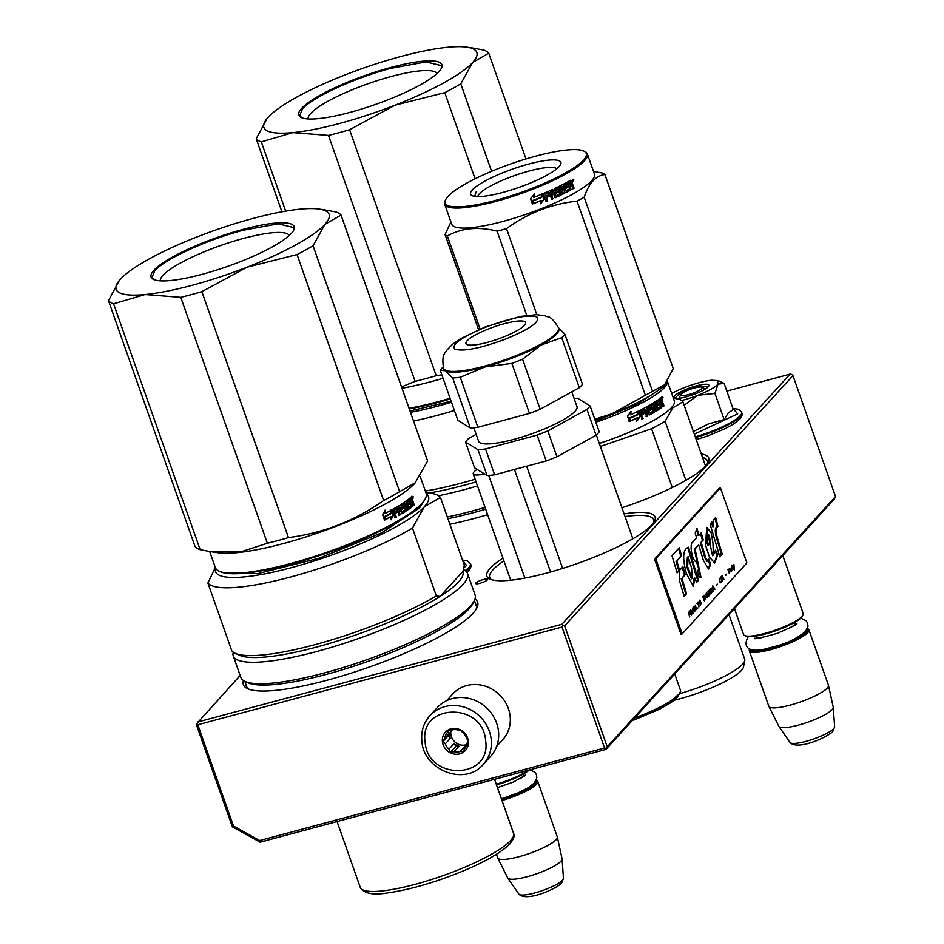 <?xml version="1.0" encoding="UTF-8"?>
<svg xmlns="http://www.w3.org/2000/svg" width="944" height="944" viewBox="0 0 944 944"><rect width="100%" height="100%" fill="white"/><g stroke="black" fill="none" stroke-linecap="round" stroke-linejoin="round"><path stroke-width="1.42" d="M260.178 842.178L259.683 840.538L233.51 826.071L232.377 826.814L260.178 842.178L605.906 749.418L834.225 499.211L835.534 496.568L792.948 375.629L791.863 374.52L790.163 374.095L726.809 391.087M605.906 749.418L607.228 746.787L835.534 496.568M606.26 748.439L604.561 748.002L561.975 627.064L562.931 625.412L564.63 625.848L792.948 375.629M259.683 840.538L604.561 748.002M232.377 826.814L196.387 724.638L196.741 723.659L197.827 724.756L561.975 627.064M607.228 746.787L564.63 625.848M233.51 826.071L197.827 724.756M240.154 675.479L196.741 723.659M197.709 722.007L561.857 624.303L562.931 625.412M561.857 624.303L790.163 374.095M479.965 583.274A6.325 1.286 -19.4 0 0 487.635 579.297A6.325 1.286 -19.4 0 0 483.387 579.522A6.325 1.286 -19.4 0 0 475.705 583.498A6.325 1.286 -19.4 0 0 479.965 583.274M621.931 507.742A89.173 18.089 -19.4 0 0 708.236 462.253A89.173 18.089 -19.4 0 0 701.298 453.97M502.928 558.14A89.173 18.089 -19.4 0 0 489.936 579.085A89.173 18.089 -19.4 0 0 546.871 573.008A89.173 18.089 -19.4 0 0 654.511 521.135A89.173 18.089 -19.4 0 0 624.09 513.878M243.505 680.565A124.171 25.181 -19.4 0 0 247.67 688.731A124.171 25.181 -19.4 0 0 326.954 680.258A124.171 25.181 -19.4 0 0 476.838 608.03A124.171 25.181 -19.4 0 0 474.974 599.051M449.887 524.274A124.171 25.181 -19.4 0 0 474.679 518.35A124.171 25.181 -19.4 0 0 487.635 514.704M702.513 457.415A86.919 17.629 160.6 0 1 707.422 460.92A86.919 17.629 160.6 0 1 707.386 463.669M625.034 516.569A86.919 17.629 160.6 0 1 653.696 519.79A86.919 17.629 160.6 0 1 653.673 522.551M503.907 560.913A86.919 17.629 -19.4 0 0 489.724 577.539A86.919 17.629 -19.4 0 0 491.482 579.663M476.036 609.435A121.918 24.721 -19.4 0 0 476.248 605.045A121.918 24.721 -19.4 0 0 475.54 603.712M245.983 684.542A121.918 24.721 -19.4 0 0 246.266 686.04A121.918 24.721 -19.4 0 0 249.181 689.321M528.121 770.292A31.612 6.407 160.6 0 1 496.273 784.252M529.313 769.974A30.704 6.23 160.6 0 1 496.509 784.901M501.642 799.509A30.704 6.23 160.6 0 0 535.472 783.579A30.704 6.23 -19.4 0 0 536.18 780.228M502.007 800.512A31.612 6.407 160.6 0 0 536.581 784.193A31.612 6.407 -19.4 0 0 537.761 781.384A31.612 6.407 -19.4 0 0 536.676 780.358L536.216 780.145M563.474 878.357L561.538 883.23C554.258 889.921 526.068 901.968 518.858 894.062A23.683 4.803 160.6 0 0 539.248 891.632A23.683 4.803 160.6 0 0 562.541 880.197A23.683 4.803 160.6 0 0 563.474 878.357L562.081 858.946A28.839 5.853 -19.4 0 1 560.948 861.188A28.839 5.853 160.6 0 1 532.605 875.112A28.839 5.853 160.6 0 1 507.778 878.062A28.839 5.853 160.6 0 1 507.683 877.908L497.724 857.99A31.612 6.407 160.6 0 0 524.593 855.063A31.612 6.407 160.6 0 0 556.122 839.664A31.612 6.407 -19.4 0 0 557.338 837.009A31.612 6.407 -19.4 0 0 557.29 836.844L537.761 781.384M497.724 857.99A31.612 6.407 160.6 0 1 497.665 857.848L496.438 854.355M562.081 858.946A28.839 5.853 -19.4 0 0 562.058 858.769L557.338 837.009M680.86 394.545A11.293 2.289 160.6 0 0 689.167 394.45A11.293 2.289 160.6 0 0 701.663 388.586A11.293 2.289 -19.4 0 0 701.699 387.217A11.293 2.289 -19.4 0 0 691.492 388.893A11.293 2.289 -19.4 0 0 681.202 394.073A11.293 2.289 160.6 0 0 680.86 394.545L678.96 398.309M802.99 615.028L802.447 616.113A30.704 6.23 -19.4 0 1 801.503 617.411A30.704 6.23 160.6 0 1 773.537 631.512A30.704 6.23 160.6 0 1 745.772 636.067L744.663 635.56A31.612 6.407 160.6 0 0 773.23 630.875A31.612 6.407 160.6 0 0 802.022 616.361A31.612 6.407 -19.4 0 0 802.99 615.028A31.612 6.407 -19.4 0 0 803.202 613.541L782.788 555.579M744.663 635.56A31.612 6.407 160.6 0 1 743.577 634.545L734.432 608.573M749.819 648.917A30.704 6.23 160.6 0 0 773.974 647.596A30.704 6.23 160.6 0 0 806.648 632.008A30.704 6.23 -19.4 0 0 807.344 628.657M749.737 648.882L749.512 649.33A31.612 6.407 160.6 0 0 749.3 650.805A31.612 6.407 160.6 0 0 775.85 648.139A31.612 6.407 160.6 0 0 807.757 632.622A31.612 6.407 -19.4 0 0 808.925 629.813A31.612 6.407 -19.4 0 0 807.84 628.787L807.38 628.574M834.638 726.786L832.714 731.659C825.434 738.35 797.232 750.397 790.034 742.491A23.683 4.803 160.6 0 0 810.424 740.061A23.683 4.803 160.6 0 0 833.705 728.626A23.683 4.803 160.6 0 0 834.638 726.786L833.257 707.375A28.839 5.853 -19.4 0 1 832.124 709.617A28.839 5.853 160.6 0 1 803.769 723.541A28.839 5.853 160.6 0 1 778.942 726.491A28.839 5.853 160.6 0 1 778.847 726.337L768.9 706.419A31.612 6.407 160.6 0 0 795.768 703.492A31.612 6.407 160.6 0 0 827.286 688.093A31.612 6.407 -19.4 0 0 828.502 685.438A31.612 6.407 -19.4 0 0 828.466 685.273L808.925 629.813M768.9 706.419A31.612 6.407 160.6 0 1 768.829 706.277L749.3 650.805M833.257 707.375A28.839 5.853 -19.4 0 0 833.233 707.198L828.502 685.438M465.227 570.542A40.415 8.201 160.6 0 0 468.956 567.356A40.415 8.201 160.6 0 0 470.454 563.757L467.504 560.878L462.489 560.028L466.513 565.444L463.764 567.875M681.698 400.492A29.347 5.947 -19.4 0 0 683.503 400.032A29.347 5.947 -19.4 0 0 697.852 395.3L683.751 405.566M695.268 436.848A40.415 8.201 160.6 0 0 740.131 415.785A40.415 8.201 160.6 0 0 741.63 412.186L738.668 409.307L732.922 408.445L737.689 413.873L694.312 434.134M686.43 396.81A18.514 3.752 160.6 0 1 674.606 398.073A18.514 3.752 160.6 0 1 679.114 392.645A18.514 3.752 160.6 0 1 696.436 385.848A18.514 3.752 160.6 0 1 708.779 386.049A18.514 3.752 160.6 0 1 686.43 396.81M692.955 431.703L708.33 423.974L724.131 419.549L728.178 413L733.299 409.507L724.095 383.37L718.03 384.196C714.702 387.571 707.976 391.264 697.852 395.3L714.927 393.412L718.03 384.196L718.113 380.633L722.656 382.686M671.715 393.518A29.347 5.947 160.6 0 1 684.683 387.488L685.344 387.241A29.347 5.947 -19.4 0 1 711.599 380.231L718.113 380.633M724.131 419.549L714.927 393.412M721.369 382.108L724.095 383.37M674.925 398.191L680.895 392.315L696.471 386.391L708.602 386.332M446.665 700.649L452.695 694.041A33.866 31.022 42.4 0 1 466.702 685.58A33.866 31.022 42.4 0 1 504.45 700.731A33.866 31.022 42.4 0 1 502.727 739.695L496.697 746.303M498.467 731.01A36.12 33.087 42.4 0 1 490.609 756.333L483.281 764.357A36.12 33.087 42.4 0 0 491.14 739.046A36.12 33.087 42.4 0 0 466.548 707.941A36.12 33.087 42.4 0 0 429.909 715.67L437.237 707.634A36.12 33.087 -137.6 0 1 473.876 699.917A36.12 33.087 -137.6 0 1 498.467 731.01M485.605 740.497C491.989 779.378 427.797 781.184 425.142 742.196C418.758 703.327 482.95 701.522 485.605 740.497M442.417 741.713A13.546 12.414 42.4 0 1 453.875 728.414A13.546 12.414 42.4 0 1 468.33 740.993A13.546 12.414 42.4 0 1 456.872 754.28A13.546 12.414 42.4 0 1 442.417 741.713M444.659 738.397A11.741 10.75 -137.6 0 1 447.114 732.981L448.022 730.597L451.527 730.125A11.741 10.75 -137.6 0 1 457.698 729.948L460.495 730.243L462.737 732.544A11.741 10.75 -137.6 0 1 466.43 737.783L467.976 740.851L467.068 743.235A11.741 10.75 42.4 0 1 464.601 748.651L462.997 751.802L460.2 751.507A11.741 10.75 42.4 0 1 454.029 751.684L450.524 752.156L448.99 749.088A11.741 10.75 42.4 0 1 445.285 743.848L443.043 741.547L444.659 738.397L449.663 732.91L448.4 735.683L450.288 738.361A11.741 10.75 42.4 0 1 449.639 735.647A11.741 10.75 42.4 0 1 449.663 732.91M443.043 741.547L448.4 735.683M447.114 732.981L449.497 730.373M451.173 730.16A11.741 10.75 -137.6 0 0 450.854 734.314A11.741 10.75 42.4 0 0 466.808 744.556M466.501 745.5A11.741 10.75 42.4 0 1 465.203 746.02L466.301 745.984M460.2 751.507L465.203 746.02M454.029 751.684L459.032 746.197A11.741 10.75 42.4 0 1 453.993 743.601L455.881 746.279L459.032 746.197M448.99 749.088L453.993 743.601M445.285 743.848L450.288 738.361M450.524 752.156L455.881 746.279M211.043 551.709L217.981 552.736A111.758 22.668 160.6 0 0 283.46 543.543A111.758 22.668 -19.4 0 0 414.77 483.434L427.62 461.026L341.02 215.102L324.937 224.377A112.879 22.892 -19.4 0 0 319.284 209.108A112.879 22.892 -19.4 0 0 300.263 209.155L300.121 209.167A112.879 22.892 -19.4 0 0 253.145 218.394A112.879 22.892 -19.4 0 0 198.004 236.566L197.803 236.637A112.879 22.892 160.6 0 0 120.502 279.105L120.502 279.105A112.879 22.892 160.6 0 0 120.36 279.259L120.502 279.105M180.764 297.336L145.116 294.54A112.879 22.892 -19.4 0 0 247.234 267.14L201.863 291.672A124.171 25.181 -19.4 0 1 180.764 297.336L267.364 543.26L240.578 551.933L210.547 551.638L200.163 549.715L113.563 303.791A124.171 25.181 160.6 0 1 108.466 300.64L119.428 280.333M145.116 294.54L113.563 303.791M247.234 267.14L297.041 254.561L383.642 500.497C354.72 520.817 322.99 533.195 288.463 537.608A124.171 25.181 -19.4 0 1 277.772 540.593A124.171 25.181 160.6 0 1 267.364 543.26M288.463 537.608L201.863 291.672M247.434 267.058A112.879 22.892 -19.4 0 0 324.878 224.436L313.042 245.759L399.642 491.682L415.584 482.561M144.975 294.552A112.879 22.892 160.6 0 1 120.301 279.33L120.36 279.259M202.11 274.326A75.862 15.387 -19.4 0 0 293.678 230.206A75.862 15.387 -19.4 0 0 243.127 229.368A75.862 15.387 160.6 0 0 172.15 257.24A75.862 15.387 160.6 0 0 153.683 279.507A75.862 15.387 160.6 0 0 202.11 274.326M200.163 549.715A124.171 25.181 160.6 0 1 195.066 546.576L108.466 300.64M383.642 500.497A124.171 25.181 -19.4 0 0 399.642 491.682M297.041 254.561A124.171 25.181 -19.4 0 0 313.042 245.759M341.02 215.102A124.171 25.181 -19.4 0 0 335.922 211.952L324.406 209.863M289.336 235.41A68.452 13.877 -19.4 0 0 243.54 238.407A68.452 13.877 160.6 0 0 160.327 280.84M219.161 571.179L220.271 571.686A110.849 22.479 160.6 0 0 291.047 564.123A110.849 22.479 -19.4 0 0 424.859 499.647L425.414 498.55A111.758 22.668 -19.4 0 1 290.504 563.556A111.758 22.668 160.6 0 1 219.161 571.179A111.758 22.668 160.6 0 1 215.315 567.556L209.662 551.508M411.749 496.273L413.236 496.827L412.316 497.582L412.929 496.886M412.257 498.479L413.024 498.302L412.316 497.582M411.183 497.158L414.369 505.134L413.661 505.701L412.091 502.35L411.348 502.916L412.292 506.751A111.758 22.668 -19.4 0 1 408.964 509.158L406.262 502.739L405.401 503.329L407.749 509.996L406.876 510.598L404.528 503.919A111.758 22.668 -19.4 0 1 401.884 505.654L402.427 507.199A111.758 22.668 -19.4 0 0 404.126 506.09L405.932 511.223A111.758 22.668 -19.4 0 1 401.991 513.737L400.315 510.409A111.758 22.668 -19.4 0 1 398.982 511.223L400.244 514.81L399.218 515.424L396.869 508.757A111.758 22.668 -19.4 0 1 394.144 510.362L394.509 512.002A111.758 22.668 -19.4 0 0 396.987 510.551L397.53 512.096A111.758 22.668 -19.4 0 1 395.052 513.548L396.315 517.135L395.217 517.76L392.787 509.276A111.758 22.668 -19.4 0 0 399.1 505.524L402.026 511.837A111.758 22.668 -19.4 0 0 404.681 510.138L403.961 508.096A111.758 22.668 -19.4 0 1 402.238 509.205L400.61 504.58A111.758 22.668 -19.4 0 0 408.481 499.223L409.023 500.768A111.758 22.668 -19.4 0 1 407.277 502.019L407.69 503.659A111.758 22.668 -19.4 0 0 409.177 502.586L409.72 504.131A111.758 22.668 -19.4 0 1 408.233 505.205L409.082 507.152A111.758 22.668 -19.4 0 0 411.324 505.524L409.106 498.751A111.758 22.668 -19.4 0 0 411.183 497.158L410.416 497.323M412.422 501.193L413.201 501.795L412.434 501.972L411.655 501.358L412.422 501.193M412.622 502.763L410.593 503.081M404.126 506.09L403.43 506.22M399.1 505.524L398.439 505.63M399.064 506.019L401.106 511.79L402.026 511.837M404.197 508.25L403.277 508.214A110.849 22.479 -19.4 0 1 401.825 509.146M408.233 505.205L407.501 505.347L408.138 507.14L409.082 507.152M391.205 513.229L391.382 510.079A111.758 22.668 -19.4 0 1 385.164 513.477L385.435 510.208L382.662 514.834L384.538 520.179L384.881 516.639A111.758 22.668 -19.4 0 0 391.205 513.229L390.604 513.288L390.781 510.149M391.217 516.604L390.993 519.814L393.495 515.235L391.63 509.937L391.43 513.453A111.758 22.668 -19.4 0 1 385.117 516.864L384.81 520.038A111.758 22.668 -19.4 0 0 391.217 516.604L390.627 516.663A110.849 22.479 -19.4 0 1 384.845 519.766M425.414 498.55A111.758 22.668 -19.4 0 0 426.133 493.323L420.21 476.508M412.528 499.883L411.749 500.049L410.935 497.736M411.749 500.049L411.655 501.358M414.369 505.134L413.602 505.311L412.434 501.972M412.894 505.866L413.602 505.311M411.348 502.916L410.628 503.081M412.386 505.866L411.395 505.347M411.631 506.019L411.549 506.904A110.849 22.479 -19.4 0 1 408.563 509.076M406.262 502.739L405.401 503.329M407.749 509.996L407.041 510.138L404.693 503.459M406.168 510.716L407.041 510.138M404.528 503.919L403.82 504.049A110.849 22.479 -19.4 0 1 401.2 505.772L401.507 507.152L402.191 507.046M406.085 510.326L405.377 510.444L404.032 506.609M405.377 510.444L405.236 511.341A110.849 22.479 -19.4 0 1 401.578 513.689M400.315 510.409L399.654 510.503A110.849 22.479 -19.4 0 1 398.333 511.318L398.982 511.223M400.244 514.81L399.595 514.905L398.333 511.318M398.58 515.518L399.595 514.905M396.869 508.757L396.22 508.84A110.849 22.479 -19.4 0 1 393.518 510.433L394.509 512.002M397.53 512.096L396.433 510.881M395.052 513.548L394.427 513.619A110.849 22.479 -19.4 0 0 396.893 512.179M396.315 517.135L394.427 513.619M394.604 517.831L395.701 517.206M409.023 500.768L408.28 500.922L407.843 499.683M407.277 502.019L406.545 502.173A110.849 22.479 -19.4 0 0 408.28 500.922M406.545 502.173L406.958 503.801L407.69 503.659M409.72 504.131L408.976 504.285L408.551 503.046M407.501 505.347A110.849 22.479 -19.4 0 0 408.976 504.285M384.881 516.639L384.326 516.675A110.849 22.479 -19.4 0 0 390.604 513.288M384.114 518.988L384.326 516.675M385.164 513.477L384.869 510.256M393.495 515.235L391.548 511.483M391.076 518.681L392.893 515.306M399.324 507.577L399.772 508.863A111.758 22.668 -19.4 0 1 398.439 509.677L397.79 509.772L397.412 508.132L399.076 507.424L397.33 508.486M412.634 498.125L412.198 496.638M412.906 497.913L412.776 496.402L411.914 496.497M413.118 497.854L412.847 497.252M412.847 498.078L412.717 497.358M410.085 501.535L410.805 501.382A111.758 22.668 -19.4 0 0 411.855 500.568L411.395 499.282M410.805 501.382L410.262 499.836M398.439 509.677L397.99 508.391M423.313 502.102L419.431 508.073L381.47 532.923L318.824 558.317L257.511 573.681L223.02 572.63M215.586 568.182A112.879 22.892 -19.4 0 0 302.764 564.477A112.879 22.892 -19.4 0 0 424.34 506.751L412.469 528.097L436.34 595.9A124.171 25.181 -19.4 0 1 322.435 642.604A124.171 25.181 -19.4 0 1 235.198 653.283A124.171 25.181 -19.4 0 1 231.764 650.782L207.892 582.979L215.303 567.521M426.31 493.972A112.879 22.892 160.6 0 1 424.34 506.751L440.447 497.441L464.318 565.244L462.949 571.356L440.057 596.443L436.34 595.9M207.892 582.979A124.171 25.181 -19.4 0 0 290.587 577.008A124.171 25.181 -19.4 0 0 412.469 528.097M425.85 492.508L430.499 493.193A124.171 25.181 160.6 0 1 440.447 497.441M235.198 653.283L239.646 655.301A120.561 24.45 -19.4 0 0 328.311 643.784A120.561 24.45 -19.4 0 0 440.057 596.443A120.561 24.45 160.6 0 0 458.465 582.035A120.561 24.45 160.6 0 0 462.949 571.356M233.262 652.186A124.171 25.181 -19.4 0 0 233.274 655.927A124.171 25.181 -19.4 0 0 337.574 645.46A124.171 25.181 -19.4 0 0 462.914 584.501A124.171 25.181 160.6 0 0 467.516 573.433A124.171 25.181 160.6 0 0 463.41 569.492M233.274 655.927L240.838 677.403A124.171 25.181 -19.4 0 0 245.11 681.426A124.171 25.181 -19.4 0 0 357.363 662.983A124.171 25.181 -19.4 0 0 470.478 605.977A124.171 25.181 160.6 0 0 474.277 600.726A124.171 25.181 160.6 0 0 475.08 594.921L467.516 573.433M245.11 681.426L248.166 682.819A121.693 24.674 -19.4 0 0 358.189 664.741A121.693 24.674 -19.4 0 0 469.026 608.868A121.693 24.674 160.6 0 0 472.755 603.735L474.277 600.726M154.143 279.707L151.984 277.477L154.769 270.786C164.693 259.14 207.066 239.705 243.174 230.253L278.279 223.822L293.726 227.563L293.442 230.655M525.985 158.946L488.744 53.194L472.673 62.469A112.879 22.892 -19.4 0 0 467.009 47.2A112.879 22.892 -19.4 0 0 447.999 47.247L447.857 47.259A112.879 22.892 -19.4 0 0 400.87 56.498A112.879 22.892 -19.4 0 0 345.74 74.659L345.539 74.741A112.879 22.892 160.6 0 0 268.238 117.198L268.238 117.198A112.879 22.892 160.6 0 0 268.096 117.351L268.238 117.198M328.5 135.429L292.841 132.632A112.879 22.892 -19.4 0 0 394.958 105.232L349.599 129.765A124.171 25.181 -19.4 0 1 328.5 135.429L415.1 381.364L401.519 386.922M292.841 132.632L261.287 141.883A124.171 25.181 160.6 0 1 256.202 138.733L267.152 118.425M285.678 211.137L261.287 141.883M441.851 374.862L436.199 375.7A124.171 25.181 -19.4 0 1 425.496 378.686A124.171 25.181 160.6 0 1 415.1 381.364M436.199 375.7L349.599 129.765M394.958 105.232L395.158 105.15A112.879 22.892 -19.4 0 0 472.614 62.54L460.778 83.851L491.576 171.312M475.103 178.794L444.766 92.654L395.158 105.15M292.699 132.644A112.879 22.892 160.6 0 1 268.037 117.422L268.096 117.351M349.846 112.43A75.862 15.387 -19.4 0 0 441.414 68.298A75.862 15.387 -19.4 0 0 390.863 67.461A75.862 15.387 160.6 0 0 319.886 95.344A75.862 15.387 160.6 0 0 301.407 117.599A75.862 15.387 160.6 0 0 349.846 112.43M281.926 211.798L256.202 138.733M443.055 378.284A111.758 22.668 -19.4 0 1 431.196 381.636A111.758 22.668 160.6 0 1 402.002 388.291M444.766 92.654A124.171 25.181 -19.4 0 0 460.778 83.851M488.744 53.194A124.171 25.181 -19.4 0 0 483.647 50.044L472.142 47.955M437.072 73.502A68.452 13.877 -19.4 0 0 391.264 76.499A68.452 13.877 160.6 0 0 308.051 118.944M450.111 398.297A111.758 22.668 -19.4 0 1 438.24 401.648A111.758 22.668 160.6 0 1 409.059 408.315M450.335 398.958A110.849 22.479 -19.4 0 1 438.783 402.215A110.849 22.479 160.6 0 1 409.271 408.929M451.138 401.212L410.003 411.006M410.475 412.339A112.879 22.892 -19.4 0 0 451.503 402.274M413.531 421.024A124.171 25.181 -19.4 0 0 454.406 410.51M425.343 491.069A124.171 25.181 -19.4 0 0 475.151 479.245M429.19 493.004A120.561 24.45 -19.4 0 0 476.071 481.877M438.523 495.742A124.171 25.181 -19.4 0 0 477.499 485.924M447.326 516.97A124.171 25.181 -19.4 0 0 485.063 507.4M447.928 518.693A121.693 24.674 -19.4 0 0 485.7 509.205M301.879 117.799L299.72 115.569L302.505 108.879C312.429 97.232 354.802 77.809 390.899 68.346L426.004 61.915L441.45 65.655L441.167 68.747M679.043 693.993L664.836 706.301L632.079 720.744M550.553 571.993L514.456 469.487M524.864 578.082L488.721 475.434M477.121 469.392A22.573 4.578 -19.4 0 0 473.239 473.841A22.573 4.578 -19.4 0 0 484.543 473.982M562.636 568.406L526.646 466.218M547.827 430.936L556.936 456.79A67.284 13.641 160.6 0 1 546.222 460.967L537.112 435.101A67.284 13.641 -19.4 0 0 547.827 430.936L586.967 409.401A67.284 13.641 -19.4 0 0 590.106 405.944L577.645 398.25A67.284 13.641 -19.4 0 0 574.129 398.51M590.106 405.944L599.216 431.797A67.284 13.641 -19.4 0 1 596.065 435.255L556.936 456.79M476.177 434.382L468.637 438.535A67.284 13.641 160.6 0 0 465.486 441.981L474.596 467.846L487.057 475.528L477.959 449.674L465.486 441.981M537.112 435.101L485.523 448.955L494.621 474.808A67.284 13.641 160.6 0 1 487.057 475.528M485.523 448.955A67.284 13.641 160.6 0 1 477.959 449.674M546.222 460.967L494.621 474.808M586.967 409.401L596.065 435.255M473.841 427.726L478.608 441.285A52.156 10.573 160.6 0 0 539.213 431.007A52.156 10.573 -19.4 0 0 576.996 406.64L571.781 391.854M522.575 359.227A67.284 13.641 -19.4 0 1 517.277 361.351A67.284 13.641 160.6 0 1 511.872 363.405L484.886 366.956A60.959 12.366 160.6 0 1 445.285 370.756A60.959 12.366 160.6 0 1 443.869 369.139L443.574 368.313A60.959 12.366 -19.4 0 0 514.421 356.301A60.959 12.366 -19.4 0 0 558.565 327.816L564.866 334.247L582.472 384.255A67.284 13.641 -19.4 0 1 579.321 387.713L561.715 337.692L540.959 345.091L522.575 359.227L540.192 409.248A67.284 13.641 160.6 0 1 529.478 413.425L477.876 427.266A67.284 13.641 160.6 0 1 470.324 427.986L452.707 377.978L445.285 370.756L440.246 370.284A67.284 13.641 160.6 0 1 441.686 368.514L443.149 366.933M440.246 370.284L457.852 420.292L470.324 427.986M443.574 368.313C441.273 353.221 445.58 353.611 446.394 350.661L452.436 344.336L460.106 338.967L485.381 326.884L520.581 316.405L536.64 314.671L545.42 315.851C548.216 318.211 549.55 313.314 558.565 327.816L558.86 328.654A60.959 12.366 -19.4 0 1 540.959 345.091A60.959 12.366 -19.4 0 1 514.704 357.127A60.959 12.366 160.6 0 1 484.886 366.956L460.271 377.258L477.876 427.266M460.271 377.258A67.284 13.641 160.6 0 1 452.707 377.978M511.872 363.405L529.478 413.425M540.192 409.248L579.321 387.713M561.715 337.692A67.284 13.641 -19.4 0 0 564.866 334.247M502.704 337.315A31.612 6.407 -19.4 0 0 525.596 322.553A31.612 6.407 -19.4 0 0 488.862 328.783A31.612 6.407 160.6 0 0 465.97 343.545A31.612 6.407 160.6 0 0 502.704 337.315M595.487 421.201L637.79 403.82L663.337 386.957L665.862 383.288M595.841 422.204A75.626 15.34 -19.4 0 0 664.446 387.571A75.626 15.34 -19.4 0 0 667.361 381.199L674.299 400.858A75.626 15.34 -19.4 0 1 671.503 407.596A75.626 15.34 160.6 0 1 599.275 443.42M640.067 416.505L636.94 421.118L637.365 417.909A75.626 15.34 -19.4 0 1 629.778 421.378L630.309 418.204A75.626 15.34 -19.4 0 0 637.778 414.735L638.203 411.206L640.067 416.505L638.073 412.245M636.504 421.095L639.584 416.505M629.813 421.154A74.729 15.151 -19.4 0 0 636.917 417.885L637.365 417.909M630.639 411.501L630.545 414.805L631.052 411.537L627.559 416.186L629.447 421.531L630.037 417.98A75.626 15.34 -19.4 0 0 637.53 414.51L637.436 411.348M630.037 417.98L629.672 417.932A74.729 15.151 -19.4 0 0 637.07 414.499M629.093 421.472L629.672 417.932M630.545 414.805A75.626 15.34 -19.4 0 0 637.908 411.348L637.53 414.51M657.885 407.938L657.248 406.144L656.564 406.262L657.189 408.056L658.121 408.091A75.626 15.34 -19.4 0 0 660.67 406.38L658.464 399.607A75.626 15.34 -19.4 0 0 660.788 397.92L662.157 400.634L661.26 402.12L663.254 406.05L664.01 405.885L662.83 402.557L662.074 402.71M662.157 400.634L661.26 402.12M662.004 401.967L662.83 402.557L662.004 401.967M662.476 406.64L663.254 406.05M662.181 403.548L663.219 406.486A75.626 15.34 -19.4 0 0 664.01 405.885M660.057 403.902L661.614 403.147L660.057 403.902L660.965 407.737L661.697 407.596A75.626 15.34 -19.4 0 1 657.909 410.121L657.661 410.168M660.788 403.749L661.815 406.687L661.083 406.84M657.484 410.074A74.729 15.151 -19.4 0 0 660.965 407.737M655.148 403.713L653.496 404.433L655.148 403.713L657.909 410.121M653.154 404.941L652.505 405.035A74.729 15.151 -19.4 0 1 649.484 406.817L650.097 406.746A75.626 15.34 -19.4 0 0 653.154 404.941L655.502 411.619L656.517 410.994L655.844 411.1L653.496 404.433M656.517 410.994L654.168 404.327M654.853 411.714L655.844 411.1M653.272 407.525L652.623 407.619L653.98 411.454L654.629 411.36L652.611 407.147A75.626 15.34 -19.4 0 1 650.64 408.292L649.389 407.171L650.027 408.363A74.729 15.151 -19.4 0 0 650.381 408.162L649.755 408.209M649.519 414.912L649.85 414.888A75.626 15.34 -19.4 0 0 654.416 412.268L653.779 412.363A74.729 15.151 -19.4 0 1 649.401 414.864M648.103 411.56L647.513 411.608A74.729 15.151 -19.4 0 1 645.979 412.445L646.546 412.398A75.626 15.34 -19.4 0 0 648.103 411.56L649.13 414.499M641.318 413.035A74.729 15.151 -19.4 0 1 640.882 413.26L641.059 411.596A75.626 15.34 -19.4 0 0 644.256 409.956L646.605 416.623L647.808 415.985L645.979 412.445M647.808 415.985L646.546 412.398M644.256 409.956L643.702 409.991A74.729 15.151 -19.4 0 1 640.551 411.608L640.941 411.95M641.389 413.248A75.626 15.34 -19.4 0 0 644.304 411.749L644.846 413.295L643.832 411.997M649.838 412.988L649.366 413.035A74.729 15.151 -19.4 0 0 649.696 412.847L646.947 406.663A75.626 15.34 -19.4 0 1 639.56 410.534L641.908 419.018L643.194 418.381L641.424 414.805A74.729 15.151 -19.4 0 0 644.304 413.33M641.932 414.794A75.626 15.34 -19.4 0 0 644.846 413.295M643.194 418.381L641.424 414.805M647.655 407.053L649.366 413.035M652.599 409.318L653.059 411.206A75.626 15.34 -19.4 0 1 649.968 412.976L649.094 412.882M649.897 410.286A74.729 15.151 -19.4 0 0 651.702 409.248L651.761 409.224M650.027 410.345L650.333 410.321A75.626 15.34 -19.4 0 0 652.339 409.165M649.637 409.932L648.705 405.684A75.626 15.34 -19.4 0 0 657.756 400.103L658.298 401.648L657.579 401.778L657.13 400.516M658.298 401.648A75.626 15.34 -19.4 0 1 656.316 402.958L655.62 403.088A74.729 15.151 -19.4 0 0 657.579 401.778M657.248 406.144A75.626 15.34 -19.4 0 0 658.947 405.023L658.405 403.489A75.626 15.34 -19.4 0 1 656.705 404.61L656.021 404.728A74.729 15.151 -19.4 0 0 656.611 404.339M658.947 405.023L657.791 403.89M656.564 406.262A74.729 15.151 -19.4 0 0 658.239 405.153M658.039 408.103L657.425 408.209A74.729 15.151 -19.4 0 0 657.826 407.95M646.829 408.575L647.56 410.015A75.626 15.34 -19.4 0 1 646.003 410.852L645.543 409.566M660.741 399.914L659.998 400.067A74.729 15.151 -19.4 0 1 658.971 400.811L659.703 400.669A75.626 15.34 -19.4 0 0 660.741 399.914L661.414 401.353A75.626 15.34 -19.4 0 1 660.245 402.203L659.703 400.669M660.245 402.203L659.514 402.356A74.729 15.151 -19.4 0 0 660.139 401.908M659.514 402.356L658.971 400.811M645.436 410.9L644.988 409.602M656.021 404.728L655.62 403.088M646.369 406.722L647.065 407.112M641.413 419.03L642.687 418.393M640.882 413.26L640.433 411.962M646.062 416.658L647.242 416.033M653.98 411.454L653.779 412.363M651.962 407.23L652.623 407.619M661.402 400.799L660.033 398.085M661.343 398.321L660.588 398.486M661.508 396.976L662.995 397.507L662.004 398.309L662.676 397.589M661.237 398.486L662.228 397.695M661.815 406.687L661.697 407.596M654.629 411.36L654.416 412.268M656.316 402.958L656.705 404.61M685.875 480.307L665.095 421.295A83.532 16.945 160.6 0 1 651.561 428.741L672.258 487.517M600.349 446.465L651.561 428.741M665.095 421.295L672.73 407.914L682.913 401.766A83.532 16.945 -19.4 0 0 678.606 399.111L673.355 398.179M705.534 465.994L682.913 401.766M674.311 700.224A52.829 10.714 160.6 0 0 741.453 670.452A52.829 10.714 -19.4 0 0 743.471 667.089L744.769 660.623A56.215 11.399 -19.4 0 1 742.609 664.21A56.215 11.399 160.6 0 1 680.199 693.498M744.769 660.623A56.215 11.399 -19.4 0 0 744.698 659.207L728.969 614.556M662.558 398.805L662.417 397.035L662.322 398.852M526.764 315.379L497.11 231.162A85.786 17.393 -19.4 0 0 501.783 229.947A85.786 17.393 160.6 0 0 506.539 228.637C527.79 213.108 551.284 203.951 577.032 201.143A85.786 17.393 160.6 0 0 584.171 197.213C588.844 183.289 595.747 175.714 604.892 174.51L673.249 368.632L664.588 384.798A76.759 15.564 160.6 0 1 664.47 384.928A76.759 15.564 160.6 0 1 611.842 413.826L594.779 419.195M477.782 196.6A42.126 8.543 -19.4 0 1 528.982 171.065A42.126 8.543 160.6 0 1 556.795 168.764M528.664 164.067A47.861 9.711 -19.4 0 0 483.883 181.661A47.861 9.711 -19.4 0 0 472.224 195.703A47.861 9.711 -19.4 0 0 502.786 192.434A47.861 9.711 -19.4 0 0 560.559 164.598A47.861 9.711 -19.4 0 0 528.664 164.067M445.721 199.573A74.729 15.151 -19.4 0 1 535.932 156.102A74.729 15.151 160.6 0 1 583.64 151.005A74.729 15.151 160.6 0 1 565.444 172.941A74.729 15.151 160.6 0 1 495.517 200.399A74.729 15.151 -19.4 0 1 445.721 199.573L445.179 200.671A75.626 15.34 -19.4 0 0 444.683 204.211A75.626 15.34 -19.4 0 0 495.565 201.497A75.626 15.34 160.6 0 0 587.357 153.966A75.626 15.34 160.6 0 0 584.761 151.512L583.64 151.005M478.561 329.668L445.061 234.537A85.786 17.393 -19.4 0 0 447.338 235.941C461.687 227.988 478.278 226.395 497.11 231.162M450.937 221.982L445.061 234.537M480.107 329.008L447.338 235.941M665.296 383.984A76.759 15.564 160.6 0 1 664.588 384.798L652.54 391.335A85.786 17.393 160.6 0 1 645.389 395.265L611.842 413.826A76.759 15.564 160.6 0 1 595.027 419.915M652.54 391.335L584.171 197.213M593.457 171.301L602.614 173.106A85.786 17.393 160.6 0 1 604.892 174.51M587.357 153.966L594.413 173.979A75.626 15.34 160.6 0 1 502.621 221.521A75.626 15.34 -19.4 0 1 451.728 224.224L444.683 204.211M645.389 395.265L577.032 201.143M536.829 314.682L506.539 228.637M542.304 194.405L543.968 199.137L540.369 203.644M541.183 200.576A75.626 15.34 160.6 0 1 532.794 203.845L533.454 200.706A75.626 15.34 160.6 0 0 541.773 197.426L542.387 193.921L544.251 199.219L540.593 203.751L540.936 200.47A74.729 15.151 160.6 0 1 532.841 203.633M545.585 194.346L545.278 194.275A74.729 15.151 160.6 0 0 548.971 192.67L549.337 192.729A75.626 15.34 160.6 0 1 545.585 194.346L545.892 195.998A75.626 15.34 160.6 0 0 549.29 194.523L549.833 196.069A75.626 15.34 160.6 0 1 546.434 197.532L547.697 201.119L546.21 201.756L543.543 194.181L543.945 193.272A75.626 15.34 160.6 0 0 552.665 189.437L555.815 195.738A75.626 15.34 160.6 0 0 559.627 193.945L558.907 191.903A75.626 15.34 160.6 0 1 556.429 193.083L554.458 189.366L554.801 188.446A75.626 15.34 160.6 0 0 566.447 182.605L566.99 184.151A75.626 15.34 160.6 0 1 564.335 185.555L564.677 187.207A75.626 15.34 160.6 0 0 566.943 186.015L567.486 187.561A75.626 15.34 160.6 0 1 565.22 188.753L566.14 190.688A75.626 15.34 160.6 0 0 569.574 188.859L567.415 182.074A75.626 15.34 160.6 0 0 570.707 180.233L572.217 182.924L571.238 184.363L572.265 184.918L573.445 188.257L572.312 188.906M570.082 180.316L571.592 183.006L571.238 184.363M573.445 188.257L574.07 188.175L572.902 184.835L571.852 184.292L572.265 184.918M574.07 188.175A75.626 15.34 160.6 0 1 572.925 188.835L571.899 185.897L569.421 186.239L570.188 190.098A74.729 15.151 160.6 0 1 565.22 192.741M571.899 185.897L569.421 186.239M571.285 185.968L570.577 185.59L571.285 185.968M570.011 186.18L570.778 190.039A75.626 15.34 160.6 0 1 565.68 192.753L565.279 192.765M571.049 189.119L570.459 189.178M564.925 192.375L562.801 186.346L561.019 187.006L563.367 193.685L562.093 194.322M561.527 186.995L563.367 193.685M563.875 193.673L562.577 194.311L559.745 187.644A74.729 15.151 160.6 0 1 555.945 189.484L556.748 191.03M560.229 187.644A75.626 15.34 160.6 0 1 556.394 189.496L555.945 189.484M558.919 189.862L559.391 189.862A75.626 15.34 160.6 0 1 556.936 191.042L556.394 189.496M559.686 190.24L560.724 194.995A74.729 15.151 160.6 0 1 555.155 197.626L554.352 197.237M560.17 190.24L561.043 194.075M561.527 194.075L560.724 194.995M561.196 194.995A75.626 15.34 160.6 0 1 555.556 197.662L555.155 197.626M551.473 195.137L551.851 195.184A75.626 15.34 160.6 0 0 553.715 194.334L553.314 194.299A74.729 15.151 160.6 0 1 551.473 195.137L552.736 198.724L551.32 199.349M551.851 195.184L552.736 198.724M553.113 198.771L551.685 199.396L549.337 192.729M549.007 194.653L549.479 196.01A74.729 15.151 160.6 0 1 546.128 197.461L547.39 201.048L545.915 201.674M558.907 191.903L558.447 191.892A74.729 15.151 160.6 0 1 556.004 193.06L555.214 192.67M566.99 184.151L566.424 184.198A74.729 15.151 160.6 0 1 563.792 185.59L564.677 187.207M567.486 187.561L566.919 187.596A74.729 15.151 160.6 0 1 564.677 188.776L565.987 190.7M551.308 193.638A75.626 15.34 160.6 0 0 553.172 192.788L552.004 191.313L550.612 191.939L550.93 193.591L550.612 191.939M552.393 191.349L550.989 191.986M569.468 184.635A75.626 15.34 160.6 0 0 571.12 183.702L569.787 182.334A74.729 15.151 160.6 0 1 568.335 183.148L569.468 184.635L568.335 183.148M570.388 182.263A75.626 15.34 160.6 0 1 568.925 183.089M566.459 186.275L566.919 187.596M565.952 182.876L566.424 184.198M552.252 189.402L555.402 195.715M545.278 194.275L545.585 195.915M562.353 186.582L561.019 187.006M571.403 180.611L570.778 180.682M573.799 179.667L572.312 180.552L573.338 179.726M572.548 181.331L573.185 181.236L572.312 180.552M573.456 180.752L573.067 179.218L573.126 180.835M555.556 197.662L553.715 194.334M533.82 197.355A75.626 15.34 160.6 0 0 542.057 194.063L541.502 197.202A75.626 15.34 160.6 0 1 533.171 200.482L532.44 203.975L530.552 198.641L534.457 194.122L533.631 197.225A74.729 15.151 160.6 0 0 533.856 197.143M541.502 197.202L541.242 197.107A74.729 15.151 160.6 0 1 533.006 200.352L532.298 203.833M541.773 193.968L541.242 197.107M534.257 193.992L533.631 197.225M474.643 196.364L476.106 191.962M733.925 567.132L732.544 566.058L734.019 567.887L734.302 570.034L733.913 564.559L733.925 567.132L732.839 566.424M689.734 616.916L689.344 614.768L690.064 613.978L691.362 615.134L689.545 611.476L688.27 612.739L689.734 616.916M690.229 610.591L691.704 614.756L690.229 610.591M690.831 609.93L692.979 613.364L692.542 608.066L692.967 612.644L690.831 609.93M693.899 606.567L693.262 608.62L694.784 611.264L695.669 609.069L694.89 606.85L693.899 606.567M695.185 605.163L696.389 609.623L697.935 607.936L696.46 608.809L695.185 605.163M701.687 603.818L699.787 600.124L700.236 605.411L700.283 603.877L701.132 602.945L701.687 603.818M705.687 598.567L704.861 595.9L703.882 595.629L702.855 596.75L704.33 600.927L705.687 598.567L704.071 600.195M705.121 595.133L705.286 594.083L705.121 595.133M706.313 592.962L707.103 597.882L707.15 596.348L708 595.416L708.802 596.018L706.313 592.962M710.466 593.835L709.18 590.189L707.681 591.475L709.145 595.64L710.065 593.835M712.508 591.593L711.233 587.947L709.723 589.221L711.198 593.398L712.106 591.593M716.803 585.15L717.251 584.053L716.803 585.15M727.859 569.362L729.323 573.527L727.859 569.362M732.155 570.306L732.65 569.881L731.34 567.509L730.479 569.067L731.494 567.946L730.916 570.318L731.399 571.014L731.753 570.377M698.584 602.06L696.802 603.393L697.64 603.086L698.949 606.815L698.1 601.965M714.95 589.28L712.803 585.858L713.239 591.156L713.298 589.622L714.148 588.69L714.584 589.386M730.019 571.793L730.857 571.84L729.228 568.713L728.921 570.034L730.019 571.793M721.723 580.997L720.614 582.212L720.083 581.693L719.588 579.286L720.897 578.46L720.166 577.905L719.198 579.699L719.824 581.976L720.768 582.79L721.405 581.079M722.585 580.914L721.924 579.05L722.656 578.259L723.954 579.415L722.125 575.757L720.862 577.02L722.266 580.997M725.806 575.297L726.255 574.188L725.806 575.297M732.992 569.503L731.742 565.102L732.992 569.503M717.074 526.469L715.068 518.28L715.882 518.067C713.747 518.067 713.003 520.911 713.629 526.563L711.87 521.89L710.124 524.286L719.847 556.842L722.266 554.199L717.806 539.402C715.481 531.72 715.54 527.436 717.959 526.54L715.882 518.067L715.115 518.055M716.496 526.622L717.959 526.54M717.865 554.635L715.387 550.222L713.357 555.473L712.98 543.272L711.221 532.853L706.796 527.354L705.463 544.889L709.475 557.172L714.691 563.002L717.865 554.635L717.039 554.86L715.245 551.65M695.079 548.948L698.713 544.959L703.374 560.406L708.59 569.043L710.69 564.559L708.649 558.777L707.717 561.102L705.746 557.762L701.132 542.293L703.245 539.98L701.203 532.829L699.008 535.248L696.967 528.392L695.221 533.136L696.625 537.856L692.695 542.163C689.285 543.414 691.822 560.937 696.542 562.093L699.433 570.955L697.238 570.176L698.525 576.701L700.991 577.551L695.079 548.948L694.253 549.16L698.713 544.959M697.026 575.793L688.554 547.249C682.866 549.019 682.182 557.845 686.489 573.716L693.344 586.189L694.949 578.058L696.578 582.413L698.584 580.218L697.026 575.793L696.2 576.005L687.881 547.992M682.925 566.612L679.574 570.294L679.55 580.926L684.176 596.396L686.583 593.741L681.969 578.271L685.238 574.695L682.925 566.612M671.998 555.697L677.131 572.855L679.55 570.211L676.824 561.031L681.58 555.815L679.267 547.732L671.998 555.697M746.881 562.954L720.449 487.883L655.738 558.801L682.17 633.872L746.881 562.954M690.052 611.771L689.391 611.665M690.194 611.983L688.825 614.32M691.362 615.134L689.852 613.624M690.064 613.978L689.002 614.804M694.89 606.85L694.265 606.697M695.704 609.517L693.97 610.685M696.306 609.376L697.522 608.042M701.132 602.945L699.988 603.865M704.248 600.679L704.944 599.912M704.661 595.64L703.953 595.593M704.861 595.9L704.248 595.758M708 595.416L706.855 596.337M710.513 593.292L708.897 594.909M709.062 595.393L709.758 594.626M709.687 590.625L709.062 590.472M712.555 591.05L710.938 592.667M711.115 593.151L711.811 592.384M711.741 588.383L711.115 588.23M697.899 602.803L698.171 602.166M697.64 603.086L696.873 603.594M714.148 588.69L712.991 589.611M720.614 582.212L720.024 582.283M722.644 576.052L721.983 575.946M723.954 579.415L722.443 577.905M722.656 578.259L721.582 579.085M717.806 539.402L716.992 539.626C714.643 531.909 714.702 527.613 717.145 526.752M722.266 554.199L721.44 554.411L716.992 539.626M719.694 556.335L721.44 554.411M713.629 526.563L712.814 526.787L711.28 522.705M712.543 555.686L706.383 527.519M714.242 563.013L717.039 554.86M700.59 577.622L694.253 549.16M698.725 571.144L697.415 571.061M699.008 535.248L698.194 535.46L696.471 529.714M703.245 539.98L702.43 540.192L700.531 533.572M701.132 542.293L702.43 540.192M707.717 561.102L706.891 561.326L704.92 557.987L700.318 542.505M710.69 564.559L709.864 564.783L708.307 560.347M708.142 569.09L709.864 564.783M698.584 580.218L697.758 580.442L696.2 576.005M696.401 581.929L697.758 580.442M694.949 578.058L694.135 578.283L692.967 586.236M685.238 574.695L684.424 574.92L682.252 567.344M681.969 578.271L684.424 574.92M686.583 593.741L685.769 593.965L681.155 578.495M684.022 595.888L685.769 593.965M681.58 555.815L680.766 556.028L678.606 548.464M676.824 561.031L680.766 556.028M679.55 570.211L678.736 570.424L675.998 561.255M676.978 572.347L678.736 570.424M655.738 558.801L654.511 559.131L719.222 488.213L720.449 487.883M654.511 559.131L680.943 634.203L682.17 633.872M688.341 612.939L689.804 612.054M693.262 607.735L694.477 607.039L695.386 609.612M702.961 597.045L704.46 596.101L705.369 598.673M707.776 591.758L709.286 590.814L710.195 593.387M709.829 589.516L711.328 588.572L712.236 591.145M731.246 570.436L731.824 568.701L731.848 570.27L730.986 570.506M730.986 569.267L731.824 568.701M720.933 577.221L722.526 576.548L721.417 578.601M707.776 545.408L708.578 545.184C706.49 538.576 706.501 535.012 708.59 534.505C710.549 539.661 710.537 543.225 708.578 545.184L707.752 545.396C705.675 538.717 705.675 535.154 707.776 534.717M692.306 578.53L691.492 578.755L686.725 566.66L687.397 557.078L688.223 556.854L691.586 568.135L692.306 578.53L687.586 566.601L688.223 556.854M689.155 614.237L688.353 612.986M688.683 612.904L689.085 612.125M694.642 610.685L693.675 607.216M700.2 603.476L699.74 600.655L700.967 602.638L699.941 603.546M704.401 600.113L703.658 596.278M707.068 595.947L706.608 593.139L707.835 595.109L706.808 596.018M709.215 594.826L708.484 590.991M711.269 592.584L710.171 589.481L711.139 588.537M713.216 589.221L712.755 586.401L713.983 588.372L712.944 589.292M721.747 578.519L720.945 577.28M721.275 577.185L721.676 576.406M707.15 534.457L708.59 534.505M519.943 778.871A20.768 4.213 -19.4 0 0 523.094 776.405A20.768 4.213 -19.4 0 0 523.861 774.552L523.684 773.844M755.554 636.114L755.849 636.775A20.768 4.213 -19.4 0 0 761.619 637.696M791.119 627.3A20.768 4.213 -19.4 0 0 794.258 624.834A20.768 4.213 -19.4 0 0 795.037 622.981L794.848 622.273M470.454 563.757L470.726 564.512A40.415 8.201 160.6 0 1 469.227 568.111A40.415 8.201 160.6 0 1 465.84 571.037M741.63 412.186L741.89 412.941A40.415 8.201 160.6 0 1 740.391 416.54A40.415 8.201 160.6 0 1 695.527 437.591M412.292 506.751L411.549 506.904M401.884 505.654L401.2 505.772M401.825 505.996L401.141 506.114M402.345 507.211L401.743 507.306M405.932 511.223L405.236 511.341M394.144 510.362L393.518 510.433M394.061 510.704L393.436 510.787M407.23 502.373L406.51 502.515M409.012 507.164L408.363 507.294M398.061 508.037L397.412 508.132M513.56 833.328C514.94 835.499 513.737 839.015 509.937 843.877C498.267 855.24 475.965 866.852 443.055 878.687C422.346 885.897 404.103 890.593 388.303 892.788C373.234 895.419 363.877 893.602 360.23 887.325A81.278 16.485 -19.4 0 0 428.505 880.469A81.278 16.485 -19.4 0 0 510.551 840.561A81.278 16.485 -19.4 0 0 513.56 833.328L494.538 779.307M674.736 673.992L680.353 689.946A55.543 11.257 160.6 0 1 634.604 717.971M505.571 339.085C529.962 328.984 540.416 321.633 536.912 317.019C528.522 314.293 511.554 317.632 485.995 327.013C461.604 337.102 451.161 344.466 454.666 349.079C463.044 351.805 480.012 348.466 505.571 339.085M572.217 182.924L571.592 183.006M570.778 190.039L570.188 190.098M705.746 557.762L704.92 557.987M693.746 565.291L692.931 565.503M523.861 774.552L524.404 776.086M518.858 894.062L507.778 878.062M701.699 387.217L705.522 388.952M755.849 636.775L756.392 638.309M795.037 622.981L795.568 624.515M790.034 742.491L778.942 726.491M800.819 618.096L806.152 620.751L807.616 623.17L807.981 626.332L805.444 631.501C789.904 643.796 777.714 645.578 764.156 649.248C746.374 653.047 743.117 645.248 748.356 636.516M796.736 623.488L796.689 623.536C798.258 623.819 791.674 627.123 776.947 633.448C760.64 637.967 753.253 639.56 754.822 638.238L755.719 638.71M530.127 769.749L534.977 772.298L536.44 774.729L536.817 777.88L534.28 783.06L528.345 787.674L518.634 792.653L501.406 798.825M525.572 775.059L513.689 781.903L497.464 787.638M470.726 564.512C471.599 565.373 470.95 567.403 468.767 570.589L466.961 572.312M741.89 412.941C742.775 413.802 742.126 415.832 739.943 419.018L733.842 423.856L725.134 428.682L707.068 436.175L696.235 439.609M429.909 715.67C423.561 722.892 420.882 731.47 421.885 741.382C423.726 770.505 465.262 786.317 483.281 764.357M319.284 209.108L325.538 210.028M412.54 501.134L411.773 501.299M412.174 502.314L411.407 502.479M402.38 507.211L401.696 507.329M401.979 511.86L401.306 511.967M404.008 508.084L403.312 508.202M409.047 507.164L408.327 507.317M412.917 497.04L412.15 497.217M411.218 499.105L410.463 499.27M399.123 507.4L398.451 507.506M246.986 687.385L244.838 681.308M476.543 606.544L474.395 600.467M360.23 887.325L337.079 821.551M467.009 47.2L473.274 48.132M680.353 689.946L680.6 691.622L676.765 698.135L670.854 702.714L659.16 709.416L632.02 720.815M473.239 473.841L510.704 580.206M596.325 435.019L632.858 538.776M662.145 401.896L661.39 402.061M661.709 403.112L660.965 403.265M571.344 185.472L570.731 185.543M712.543 555.697L713.357 555.473M698.619 571.167L699.433 570.955"/></g></svg>
